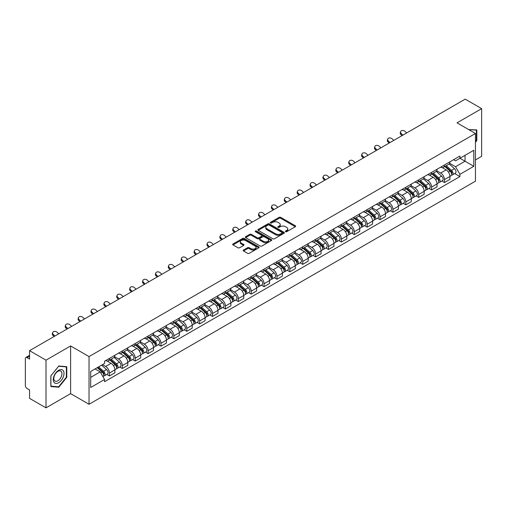 <?xml version="1.0" encoding="UTF-8"?>
<svg xmlns="http://www.w3.org/2000/svg" width="507" height="507" viewBox="0 0 507 507"><rect width="100%" height="100%" fill="white"/><g stroke="black" fill="none" stroke-linecap="round" stroke-linejoin="round"><path stroke-width="0.76" d="M285.574 231.693A0.805 0.463 0 0 0 286.709 231.693L295.321 226.724A1.147 0.659 0 0 0 295.657 226.255A1.147 0.659 0 0 0 295.321 225.786L280.726 217.357A1.147 0.659 0 0 0 279.11 217.357L270.491 222.332A0.805 0.463 0 0 0 270.256 222.662A0.805 0.463 0 0 0 270.491 222.991A0.805 0.463 0 0 0 271.625 222.991L272.741 222.345A3.669 2.117 0 0 1 277.931 222.345L279.148 223.048A3.669 2.117 0 0 1 280.225 224.544A3.669 2.117 0 0 1 279.148 226.04L278.032 226.686A0.805 0.463 0 0 0 277.798 227.016A0.805 0.463 0 0 0 278.032 227.339A0.805 0.463 0 0 0 279.167 227.339L280.282 226.699A3.669 2.117 0 0 1 285.473 226.699L286.689 227.402A3.669 2.117 0 0 1 287.761 228.898A3.669 2.117 0 0 1 286.689 230.393L285.574 231.04A0.805 0.463 0 0 0 285.34 231.369A0.805 0.463 0 0 0 285.574 231.693L285.574 231.04M243.512 250.033A1.147 0.659 0 0 0 243.176 250.502A1.147 0.659 0 0 0 243.512 250.971L247.606 253.335A1.147 0.659 0 0 0 249.229 253.335L258.798 247.809A1.147 0.659 0 0 0 259.134 247.34A1.147 0.659 0 0 0 258.798 246.871L244.203 238.448A1.147 0.659 0 0 0 242.58 238.448L233.011 243.968A1.147 0.659 0 0 0 232.675 244.437A1.147 0.659 0 0 0 233.011 244.906L237.96 247.765A1.147 0.659 0 0 0 239.583 247.765L243.677 245.401A1.147 0.659 0 0 0 244.013 244.932A1.147 0.659 0 0 0 243.677 244.463L241.224 243.049A3.067 1.768 0 0 1 240.324 241.795A3.067 1.768 0 0 1 242.219 240.16A3.067 1.768 0 0 1 245.559 240.54L255.167 246.091A3.067 1.768 0 0 1 256.067 247.34A3.067 1.768 0 0 1 254.172 248.975A3.067 1.768 0 0 1 250.832 248.595L249.229 247.67A1.147 0.659 0 0 0 247.606 247.67L243.512 250.033L243.512 250.971L247.606 248.626L247.606 247.67M89.036 356.586L70.619 345.945L46.004 360.16L29.564 350.667L465.211 99.15L481.65 108.637L457.035 122.852L475.452 133.487L89.036 356.586L89.036 404.275L475.452 181.176L475.452 133.487M272.823 238.778A1.147 0.659 0 0 0 274.445 238.778L284.015 233.252A1.147 0.659 0 0 0 284.351 232.783A1.147 0.659 0 0 0 284.015 232.314L269.42 223.891A1.147 0.659 0 0 0 267.797 223.891L258.228 229.411A1.147 0.659 0 0 0 257.892 229.88A1.147 0.659 0 0 0 258.228 230.349L272.823 238.778M255.75 231.87A0.805 0.463 0 0 1 256.567 231.984L271.391 240.54L261.834 246.053A1.147 0.659 0 0 1 260.218 246.053L245.622 237.631L245.622 236.693A1.147 0.659 0 0 0 245.287 237.162A1.147 0.659 0 0 0 245.622 237.631M245.622 236.693L249.717 234.329A1.147 0.659 0 0 1 251.339 234.329L257.258 237.745A1.147 0.659 0 0 0 258.881 237.745L261.593 236.18A1.147 0.659 0 0 0 261.929 235.711A1.147 0.659 0 0 0 261.593 235.242L255.433 231.686A0.805 0.463 0 0 1 255.198 231.357A0.805 0.463 0 0 1 255.693 230.926A0.805 0.463 0 0 1 256.567 231.027L271.403 239.596A1.147 0.659 0 0 1 271.739 240.065A1.147 0.659 0 0 1 271.403 240.533L271.403 239.596M46.004 360.16L46.004 407.85L29.564 398.363L29.564 389.921L27.004 388.438A2.339 1.35 -120 0 1 25.35 385.58L25.35 358.588A2.339 1.35 -120 0 1 25.832 357.517L29.564 355.363M475.452 159.908L481.65 156.333L481.65 108.637M46.004 407.85L70.619 393.641L89.036 404.275M29.564 350.667L29.564 359.108L27.004 357.631A2.339 1.35 -120 0 0 25.832 357.517M444.481 164.965A5.374 3.105 60 0 1 443.365 167.373L448.815 164.23A5.374 3.105 -120 0 0 449.931 161.815M436.742 170.751L440.678 173.02A5.374 3.105 60 0 1 444.481 179.605L449.931 176.455A5.374 3.105 -120 0 0 446.128 169.877L442.231 167.621M449.931 176.455L449.931 179.364L444.481 182.514L441.863 181.005M443.365 167.373A5.374 3.105 60 0 1 440.722 167.133M444.481 179.605L444.481 182.514M431.59 172.405A5.374 3.105 60 0 1 430.481 174.814L435.931 171.664A5.374 3.105 -120 0 0 437.047 169.256M428.979 188.446L431.59 189.954L437.047 186.804L437.047 183.895A5.374 3.105 -120 0 0 433.244 177.317L429.34 175.061M430.481 174.814A5.374 3.105 60 0 1 427.832 174.573M423.852 178.191L427.794 180.46A5.374 3.105 60 0 1 431.59 187.045L431.59 189.954M418.706 179.839A5.374 3.105 60 0 1 417.591 182.254L423.047 179.104A5.374 3.105 -120 0 0 424.156 176.696M416.095 195.886L418.706 197.394L424.156 194.244L424.156 191.335A5.374 3.105 -120 0 0 420.36 184.757L416.456 182.501M417.591 182.254A5.374 3.105 60 0 1 414.948 182.013M410.968 185.625L414.91 187.901A5.374 3.105 60 0 1 418.706 194.485L418.706 197.394M405.822 187.279A5.374 3.105 60 0 1 404.706 189.694L410.157 186.544A5.374 3.105 -120 0 0 411.272 184.136M403.204 203.32L405.822 204.834L411.272 201.685L411.272 198.776A5.374 3.105 -120 0 0 407.47 192.191L403.572 189.941M404.706 189.694A5.374 3.105 60 0 1 402.064 189.453M398.084 193.066L402.019 195.341A5.374 3.105 60 0 1 405.822 201.925L405.822 204.834M392.931 194.72A5.374 3.105 60 0 1 391.822 197.134L397.273 193.985A5.374 3.105 -120 0 0 398.388 191.576M390.32 210.76L392.931 212.275L398.388 209.125L398.388 206.216A5.374 3.105 -120 0 0 394.585 199.631L390.682 197.381M391.822 197.134A5.374 3.105 60 0 1 389.173 196.893M385.2 200.506L389.135 202.781A5.374 3.105 60 0 1 392.931 209.366L392.931 212.275M380.047 202.16A5.374 3.105 60 0 1 378.938 204.575L384.388 201.425A5.374 3.105 -120 0 0 385.497 199.017M377.436 218.2L380.047 219.708L385.497 216.565L385.497 213.656A5.374 3.105 -120 0 0 381.701 207.071L377.797 204.822M378.938 204.575A5.374 3.105 60 0 1 376.289 204.334M372.309 207.946L376.251 210.221A5.374 3.105 60 0 1 380.047 216.8L380.047 219.708M367.163 209.6A5.374 3.105 60 0 1 366.048 212.015L371.498 208.865A5.374 3.105 -120 0 0 372.613 206.45M364.546 225.64L367.163 227.149L372.613 224.005L372.613 221.096A5.374 3.105 -120 0 0 368.817 214.512L364.913 212.262M366.048 212.015A5.374 3.105 60 0 1 363.405 211.768M359.425 215.386L363.361 217.661A5.374 3.105 60 0 1 367.163 224.24L367.163 227.149M354.273 217.04A5.374 3.105 60 0 1 353.164 219.455L358.614 216.305A5.374 3.105 -120 0 0 359.729 213.891M351.662 233.081L354.279 234.589L359.729 231.446L359.729 228.537A5.374 3.105 -120 0 0 355.927 221.952L352.023 219.702M353.164 219.455A5.374 3.105 60 0 1 350.514 219.208M346.541 222.827L350.476 225.102A5.374 3.105 60 0 1 354.279 231.68L354.279 234.589M341.388 224.481A5.374 3.105 60 0 1 340.279 226.895L345.73 223.745A5.374 3.105 -120 0 0 346.839 221.331M338.777 240.521L341.388 242.029L346.839 238.886L346.839 235.977A5.374 3.105 -120 0 0 343.043 229.392L339.139 227.142M340.279 226.895A5.374 3.105 60 0 1 337.63 226.648M333.65 230.267L337.592 232.542A5.374 3.105 60 0 1 341.388 239.12L341.388 242.029M328.504 231.921A5.374 3.105 60 0 1 327.389 234.329L332.846 231.186A5.374 3.105 -120 0 0 333.955 228.771M325.887 247.961L328.504 249.469L333.955 246.32L333.955 243.411A5.374 3.105 -120 0 0 330.158 236.832L326.255 234.576M327.389 234.329A5.374 3.105 60 0 1 324.746 234.088M320.766 237.707L324.702 239.982A5.374 3.105 60 0 1 328.504 246.56L328.504 249.469M315.62 239.361A5.374 3.105 60 0 1 314.505 241.769L319.955 238.626A5.374 3.105 -120 0 0 321.07 236.211M313.003 255.401L315.62 256.91L321.07 253.76L321.07 250.851A5.374 3.105 -120 0 0 317.268 244.273L313.37 242.016M314.505 241.769A5.374 3.105 60 0 1 311.862 241.528M307.882 245.147L311.818 247.422A5.374 3.105 60 0 1 315.62 254.001L315.62 256.91M302.73 246.801A5.374 3.105 60 0 1 301.621 249.21L307.071 246.066A5.374 3.105 -120 0 0 308.18 243.652M300.119 262.841L302.73 264.35L308.186 261.2L308.186 258.291A5.374 3.105 -120 0 0 304.384 251.713L300.48 249.457M301.621 249.21A5.374 3.105 60 0 1 298.972 248.969M294.992 252.587L298.934 254.856A5.374 3.105 60 0 1 302.73 261.441L302.73 264.35M289.846 254.241A5.374 3.105 60 0 1 288.73 256.65L294.187 253.506A5.374 3.105 -120 0 0 295.296 251.092M287.235 270.282L289.846 271.79L295.296 268.64L295.296 265.731A5.374 3.105 -120 0 0 291.5 259.153L287.596 256.897M288.73 256.65A5.374 3.105 60 0 1 286.087 256.409M282.107 260.028L286.043 262.296A5.374 3.105 60 0 1 289.846 268.881L289.846 271.79M276.961 261.682A5.374 3.105 60 0 1 275.846 264.09L281.296 260.947A5.374 3.105 -120 0 0 282.412 258.532M274.344 277.722L276.961 279.23L282.412 276.081L282.412 273.172A5.374 3.105 -120 0 0 278.609 266.593L274.712 264.337M275.846 264.09A5.374 3.105 60 0 1 273.203 263.849M269.223 267.468L273.159 269.737A5.374 3.105 60 0 1 276.961 276.321L276.961 279.23M264.071 269.116A5.374 3.105 60 0 1 262.962 271.53L268.412 268.38A5.374 3.105 -120 0 0 269.528 265.972M261.46 285.162L264.071 286.67L269.528 283.521L269.528 280.612A5.374 3.105 -120 0 0 265.725 274.034L261.821 271.777M262.962 271.53A5.374 3.105 60 0 1 260.313 271.289M256.333 274.908L260.275 277.177A5.374 3.105 60 0 1 264.071 283.762L264.071 286.67M251.187 276.556A5.374 3.105 60 0 1 250.071 278.97L255.528 275.821A5.374 3.105 -120 0 0 256.637 273.412M248.576 292.602L251.187 294.111L256.637 290.961L256.637 288.052A5.374 3.105 -120 0 0 252.841 281.467L248.937 279.218M250.071 278.97A5.374 3.105 60 0 1 247.429 278.73M243.449 282.342L247.384 284.617A5.374 3.105 60 0 1 251.187 291.202L251.187 294.111M238.303 283.996A5.374 3.105 60 0 1 237.187 286.411L242.638 283.261A5.374 3.105 -120 0 0 243.753 280.853M235.685 300.036L238.303 301.551L243.753 298.401L243.753 295.492A5.374 3.105 -120 0 0 239.95 288.908L236.053 286.658M237.187 286.411A5.374 3.105 60 0 1 234.545 286.17M230.565 289.782L234.5 292.057A5.374 3.105 60 0 1 238.303 298.642L238.303 301.551M225.412 291.436A5.374 3.105 60 0 1 224.303 293.851L229.753 290.701A5.374 3.105 -120 0 0 230.869 288.293M222.801 307.476L225.412 308.991L230.869 305.841L230.869 302.933A5.374 3.105 -120 0 0 227.066 296.348L223.162 294.098M224.303 293.851A5.374 3.105 60 0 1 221.654 293.61M217.68 297.222L221.616 299.498A5.374 3.105 60 0 1 225.412 306.076L225.412 308.991M212.528 298.877A5.374 3.105 60 0 1 211.419 301.291L216.869 298.141A5.374 3.105 -120 0 0 217.978 295.733M209.917 314.917L212.528 316.425L217.978 313.282L217.978 310.373A5.374 3.105 -120 0 0 214.182 303.788L210.278 301.538M211.419 301.291A5.374 3.105 60 0 1 208.77 301.05M204.79 304.663L208.732 306.938A5.374 3.105 60 0 1 212.528 313.516L212.528 316.425M199.644 306.317A5.374 3.105 60 0 1 198.529 308.731L203.979 305.582A5.374 3.105 -120 0 0 205.094 303.167M197.027 322.357L199.644 323.865L205.094 320.722L205.094 317.813A5.374 3.105 -120 0 0 201.292 311.228L197.394 308.978M198.529 308.731A5.374 3.105 60 0 1 195.886 308.484M191.906 312.103L195.841 314.378A5.374 3.105 60 0 1 199.644 320.956L199.644 323.865M186.753 313.757A5.374 3.105 60 0 1 185.644 316.172L191.095 313.022A5.374 3.105 -120 0 0 192.21 310.607M184.142 329.797L186.76 331.305L192.21 328.162L192.21 325.253A5.374 3.105 -120 0 0 188.408 318.669L184.504 316.419M185.644 316.172A5.374 3.105 60 0 1 182.995 315.924M179.022 319.543L182.957 321.818A5.374 3.105 60 0 1 186.76 328.397L186.76 331.305M173.869 321.197A5.374 3.105 60 0 1 172.76 323.612L178.21 320.462A5.374 3.105 -120 0 0 179.32 318.047M171.258 337.237L173.869 338.746L179.32 335.602L179.32 332.687A5.374 3.105 -120 0 0 175.523 326.109L171.62 323.859M172.76 323.612A5.374 3.105 60 0 1 170.111 323.365M166.131 326.983L170.073 329.258A5.374 3.105 60 0 1 173.869 335.837L173.869 338.746M160.985 328.637A5.374 3.105 60 0 1 159.87 331.046L165.326 327.902A5.374 3.105 -120 0 0 166.435 325.488M158.368 344.678L160.985 346.186L166.435 343.036L166.435 340.127A5.374 3.105 -120 0 0 162.639 333.549L158.735 331.293M159.87 331.046A5.374 3.105 60 0 1 157.227 330.805M153.247 334.424L157.183 336.699A5.374 3.105 60 0 1 160.985 343.277L160.985 346.186M148.101 336.078A5.374 3.105 60 0 1 146.986 338.486L152.436 335.342A5.374 3.105 -120 0 0 153.551 332.928M145.484 352.118L148.101 353.626L153.551 350.476L153.551 347.568A5.374 3.105 -120 0 0 149.749 340.989L145.851 338.733M146.986 338.486A5.374 3.105 60 0 1 144.343 338.245M140.363 341.864L144.299 344.139A5.374 3.105 60 0 1 148.101 350.717L148.101 353.626M135.211 343.518A5.374 3.105 60 0 1 134.102 345.926L139.552 342.783A5.374 3.105 -120 0 0 140.661 340.368M132.6 359.558L135.211 361.066L140.667 357.917L140.667 355.008A5.374 3.105 -120 0 0 136.865 348.429L132.961 346.173M134.102 345.926A5.374 3.105 60 0 1 131.452 345.685M127.472 349.304L131.414 351.573A5.374 3.105 60 0 1 135.211 358.157L135.211 361.066M122.326 350.958A5.374 3.105 60 0 1 121.211 353.366L126.668 350.223A5.374 3.105 -120 0 0 127.777 347.808M119.709 366.998L122.326 368.507L127.777 365.357L127.777 362.448A5.374 3.105 -120 0 0 123.981 355.87L120.077 353.613M121.211 353.366A5.374 3.105 60 0 1 118.568 353.126M114.588 356.744L118.524 359.013A5.374 3.105 60 0 1 122.326 365.598L122.326 368.507M109.442 358.398A5.374 3.105 60 0 1 108.327 360.807L113.777 357.657A5.374 3.105 -120 0 0 114.893 355.249M106.825 374.439L109.442 375.947L114.893 372.797L114.893 369.888A5.374 3.105 -120 0 0 111.09 363.31L107.192 361.054M108.327 360.807A5.374 3.105 60 0 1 105.684 360.566M102.503 364.641L105.64 366.453A5.374 3.105 60 0 1 109.442 373.038L109.442 375.947M453.607 159.692L455.546 160.814L473.804 150.275L465.046 155.332L465.046 161.245L455.546 166.727L449.627 163.311M90.69 377.379L100.19 371.891L104.569 379.477L90.69 387.487L90.69 371.46L104.569 363.449L104.569 361.206L459.925 156.042L459.925 158.285L473.804 166.296L459.925 174.313L455.546 166.727M473.804 150.275L473.804 166.296M104.569 379.477L104.569 381.714L459.925 176.55L459.925 174.313M475.452 142.283L476.821 140.591L476.821 129.963L468.614 129.538L476.403 130.172L476.403 140.471L475.452 141.656M70.619 345.945L70.619 393.641M50.833 386.53L58.806 387.24L66.778 377.322L66.778 366.694L58.806 365.984L50.833 375.902L50.833 386.53M100.19 371.891L95.069 368.938M454.754 173.565L459.925 176.55M476.403 140.35L476.821 140.591M57.963 386.752L58.806 387.24M66.36 377.088L66.778 377.322M285.891 231.807L286.689 231.35A3.669 2.117 0 0 0 287.761 229.855L287.761 228.898M280.225 224.544L280.225 225.501A3.669 2.117 0 0 1 279.148 226.997L278.356 227.453M295.308 226.73L280.726 218.314A1.147 0.659 0 0 0 279.11 218.314L270.814 223.099M283.996 233.258L269.42 224.842A1.147 0.659 0 0 0 267.797 224.842L258.247 230.355M281.987 233.112A0.805 0.463 0 0 0 282.222 232.783A0.805 0.463 0 0 0 281.987 232.453L269.173 225.057A0.805 0.463 0 0 0 268.038 225.057L266.866 225.735A3.669 2.117 0 0 0 265.788 227.237A3.669 2.117 0 0 0 266.866 228.733L275.618 233.79A3.669 2.117 0 0 0 280.808 233.79L281.987 233.112L281.987 234.063A0.805 0.463 0 0 0 282.222 233.74L282.222 232.783M265.788 227.237L265.788 228.188A3.669 2.117 0 0 0 266.866 229.69L266.866 228.733M281.987 234.063L280.808 234.741A3.669 2.117 0 0 1 275.618 234.741L266.866 229.69M245.635 237.637L249.717 235.28L249.717 234.329M261.929 235.711L261.929 236.661A1.147 0.659 0 0 1 261.593 237.13L258.881 238.702A1.147 0.659 0 0 1 257.258 238.702L251.339 235.28A1.147 0.659 0 0 0 249.717 235.28M263.399 241.294A3.067 1.768 0 0 0 266.739 241.674A3.067 1.768 0 0 0 268.634 240.039A3.067 1.768 0 0 0 267.734 238.784L264.35 236.832A1.147 0.659 0 0 0 262.727 236.832L260.015 238.398A1.147 0.659 0 0 0 259.679 238.867A1.147 0.659 0 0 0 260.015 239.336L263.399 241.294L263.399 242.245A3.067 1.768 0 0 0 266.739 242.631A3.067 1.768 0 0 0 268.634 240.996L268.634 240.039M259.679 238.867L259.679 239.824A1.147 0.659 0 0 0 260.015 240.293L260.015 239.336M263.399 242.245L260.015 240.293M256.067 247.34L256.067 248.297A3.067 1.768 0 0 1 254.172 249.932A3.067 1.768 0 0 1 250.832 249.545L249.229 248.626A1.147 0.659 0 0 0 247.606 248.626M240.324 241.795L240.324 242.752A3.067 1.768 0 0 0 241.224 244L241.224 243.049M243.658 245.407L241.224 244M258.779 247.822L244.203 239.399A1.147 0.659 0 0 0 242.58 239.399L233.03 244.919M444.848 166.518L450.102 171.201A2.922 1.686 60 0 1 451.021 175.72L449.931 176.347M444.988 166.638L447.459 168.071M445.38 166.214L451.224 171.423A1.401 0.811 60 0 1 451.661 173.59A1.401 0.811 60 0 1 451.534 173.641M446.255 165.707L451.509 170.39A2.922 1.686 60 0 1 452.421 174.909A2.922 1.686 60 0 1 451.541 175.004M449.183 163.951L454.481 168.673A2.922 1.686 60 0 1 455.394 173.191L452.421 174.909M406.69 132.935L405.061 131.414A2.687 1.939 17.7 0 0 402.469 130.495A2.687 1.939 17.7 0 0 400.606 131.693A2.687 1.939 17.7 0 0 401.265 133.607L400.942 134.609A2.687 1.939 -162.3 0 1 400.283 132.688L400.606 131.693M402.888 135.128L401.265 133.607M400.942 134.609L402.032 135.629M431.964 173.958L437.218 178.641A2.922 1.686 60 0 1 438.13 183.16L437.04 183.788M432.103 174.078L434.575 175.511M432.496 173.654L438.34 178.863A1.401 0.811 60 0 1 438.777 181.031A1.401 0.811 60 0 1 438.65 181.081M433.371 173.147L438.618 177.83A2.922 1.686 60 0 1 439.537 182.349A2.922 1.686 60 0 1 438.656 182.444M436.299 171.391L441.597 176.113A2.922 1.686 60 0 1 442.51 180.631L439.537 182.349M419.08 181.398L424.327 186.082A2.922 1.686 60 0 1 425.246 190.6L424.156 191.228M419.219 181.519L421.691 182.945M419.606 181.088L425.449 186.303A1.401 0.811 60 0 1 425.893 188.471A1.401 0.811 60 0 1 425.766 188.522M420.48 180.587L425.734 185.27A2.922 1.686 60 0 1 426.653 189.789A2.922 1.686 60 0 1 425.766 189.878M423.408 178.825L428.707 183.553A2.922 1.686 60 0 1 429.625 188.072L426.653 189.789M475.896 129.881L476.403 130.172M63.286 370.731A7.592 4.386 120 0 0 55.954 372.696A7.592 4.386 120 0 0 53.989 382.303A7.592 4.386 120 0 0 61.322 380.339A7.592 4.386 120 0 0 63.286 370.731M61.404 371.701A5.748 3.321 120 0 0 60.758 371.105A5.748 3.321 120 0 0 55.409 373.786A5.748 3.321 120 0 0 54.363 380.465A5.748 3.321 120 0 0 55.01 381.061A5.748 3.321 120 0 0 60.358 378.38A5.748 3.321 120 0 0 61.404 371.701M58.641 386.816L50.915 386.125L50.915 375.826L58.641 366.219L66.36 366.91L66.36 377.208L58.641 386.816M65.853 366.612L66.36 366.91M393.806 140.376L392.177 138.855A2.687 1.939 17.7 0 0 389.579 137.929A2.687 1.939 17.7 0 0 387.716 139.133A2.687 1.939 17.7 0 0 388.375 141.047L388.058 142.042A2.687 1.939 -162.3 0 1 387.399 140.128L387.716 139.133M390.003 142.568L388.375 141.047M388.058 142.042L389.148 143.063M380.915 147.816L379.293 146.295A2.687 1.939 17.7 0 0 376.695 145.37A2.687 1.939 17.7 0 0 374.831 146.574A2.687 1.939 17.7 0 0 375.491 148.488L375.174 149.483A2.687 1.939 -162.3 0 1 374.515 147.569L374.831 146.574M377.119 150.009L375.491 148.488M375.174 149.483L376.257 150.503M406.196 188.838L411.443 193.522A2.922 1.686 60 0 1 412.362 198.041L411.272 198.668M406.329 188.959L408.807 190.385M406.722 188.528L412.565 193.744A1.401 0.811 60 0 1 413.009 195.911A1.401 0.811 60 0 1 412.875 195.962M407.596 188.027L412.85 192.711A2.922 1.686 60 0 1 413.763 197.229A2.922 1.686 60 0 1 412.882 197.318M410.524 186.265L415.822 190.993A2.922 1.686 60 0 1 416.741 195.512L413.763 197.229M393.305 196.279L398.559 200.962A2.922 1.686 60 0 1 399.472 205.474L398.388 206.108M393.445 196.399L395.916 197.825M393.838 195.968L399.681 201.184A1.401 0.811 60 0 1 400.118 203.351A1.401 0.811 60 0 1 399.991 203.402M394.712 195.468L399.96 200.151A2.922 1.686 60 0 1 400.879 204.67A2.922 1.686 60 0 1 399.998 204.758M397.64 193.706L402.938 198.433A2.922 1.686 60 0 1 403.851 202.952L400.879 204.67M380.421 203.713L385.669 208.402A2.922 1.686 60 0 1 386.588 212.915L385.497 213.548M380.561 203.839L383.032 205.265M380.953 203.408L386.79 208.624A1.401 0.811 60 0 1 387.234 210.792A1.401 0.811 60 0 1 387.107 210.842M381.828 202.908L387.075 207.591A2.922 1.686 60 0 1 387.994 212.103A2.922 1.686 60 0 1 387.114 212.199M384.75 201.146L390.048 205.874A2.922 1.686 60 0 1 390.967 210.392L387.994 212.103M368.031 155.256L366.403 153.729A2.687 1.939 17.7 0 0 363.811 152.81A2.687 1.939 17.7 0 0 361.947 154.014A2.687 1.939 17.7 0 0 362.606 155.928L362.283 156.923A2.687 1.939 -162.3 0 1 361.624 155.009L361.947 154.014M364.229 157.449L362.606 155.928M362.283 156.923L363.373 157.943M355.147 162.696L353.518 161.169A2.687 1.939 17.7 0 0 350.926 160.25A2.687 1.939 17.7 0 0 349.057 161.448A2.687 1.939 17.7 0 0 349.716 163.368L349.399 164.363A2.687 1.939 -162.3 0 1 348.74 162.449L349.057 161.448M351.345 164.889L349.716 163.368M349.399 164.363L350.489 165.383M342.257 170.137L340.634 168.609A2.687 1.939 17.7 0 0 338.036 167.69A2.687 1.939 17.7 0 0 336.173 168.888A2.687 1.939 17.7 0 0 336.832 170.802L336.515 171.803A2.687 1.939 -162.3 0 1 335.856 169.889L336.173 168.888M338.461 172.329L336.832 170.802M336.515 171.803L337.599 172.824M367.537 211.153L372.784 215.843A2.922 1.686 60 0 1 373.703 220.355L372.613 220.989M367.676 211.28L370.148 212.706M368.063 210.849L373.906 216.064A1.401 0.811 60 0 1 374.35 218.232A1.401 0.811 60 0 1 374.217 218.283M368.938 210.342L374.191 215.031A2.922 1.686 60 0 1 375.104 219.544A2.922 1.686 60 0 1 374.223 219.639M371.865 208.586L377.164 213.314A2.922 1.686 60 0 1 378.083 217.826L375.104 219.544M329.373 177.577L327.744 176.049A2.687 1.939 17.7 0 0 325.152 175.13A2.687 1.939 17.7 0 0 323.289 176.328A2.687 1.939 17.7 0 0 323.948 178.242L323.624 179.244A2.687 1.939 -162.3 0 1 322.965 177.33L323.289 176.328M325.576 179.77L323.948 178.242M323.624 179.244L324.714 180.264M354.647 218.593L359.9 223.283A2.922 1.686 60 0 1 360.819 227.795L359.729 228.423M354.786 218.72L357.258 220.146M355.179 218.289L361.022 223.505A1.401 0.811 60 0 1 361.459 225.672A1.401 0.811 60 0 1 361.333 225.723M356.053 217.782L361.301 222.472A2.922 1.686 60 0 1 362.22 226.984A2.922 1.686 60 0 1 361.339 227.079M358.981 216.026L364.279 220.754A2.922 1.686 60 0 1 365.192 225.266L362.22 226.984M316.488 185.017L314.86 183.49A2.687 1.939 17.7 0 0 312.268 182.571A2.687 1.939 17.7 0 0 310.398 183.768A2.687 1.939 17.7 0 0 311.057 185.682L310.74 186.684A2.687 1.939 -162.3 0 1 310.081 184.77L310.398 183.768M312.686 187.21L311.057 185.682M310.74 186.684L311.83 187.704M341.762 226.033L347.016 230.723A2.922 1.686 60 0 1 347.929 235.235L346.839 235.863M341.902 226.16L344.373 227.586M342.295 225.729L348.138 230.945A1.401 0.811 60 0 1 348.575 233.112A1.401 0.811 60 0 1 348.448 233.163M343.169 225.222L348.417 229.912A2.922 1.686 60 0 1 349.336 234.424A2.922 1.686 60 0 1 348.455 234.519M346.097 223.467L351.389 228.194A2.922 1.686 60 0 1 352.308 232.707L349.336 234.424M303.598 192.457L301.976 190.93A2.687 1.939 17.7 0 0 299.377 190.011A2.687 1.939 17.7 0 0 297.514 191.209A2.687 1.939 17.7 0 0 298.173 193.123L297.856 194.124A2.687 1.939 -162.3 0 1 297.197 192.21L297.514 191.209M299.802 194.65L298.173 193.123M297.856 194.124L298.946 195.144M328.878 233.474L334.126 238.157A2.922 1.686 60 0 1 335.045 242.676L333.955 243.303M329.018 233.6L331.489 235.026M329.404 233.169L335.247 238.385A1.401 0.811 60 0 1 335.691 240.552A1.401 0.811 60 0 1 335.564 240.603M330.279 232.662L335.533 237.352A2.922 1.686 60 0 1 336.445 241.864A2.922 1.686 60 0 1 335.564 241.959M333.207 230.907L338.505 235.635A2.922 1.686 60 0 1 339.424 240.147L336.445 241.864M290.714 199.897L289.085 198.37A2.687 1.939 17.7 0 0 286.493 197.451A2.687 1.939 17.7 0 0 284.63 198.649A2.687 1.939 17.7 0 0 285.289 200.563L284.966 201.564A2.687 1.939 -162.3 0 1 284.307 199.65L284.63 198.649M286.918 202.09L285.289 200.563M284.966 201.564L286.056 202.585M315.988 240.914L321.242 245.597A2.922 1.686 60 0 1 322.16 250.116L321.07 250.743M316.127 241.04L318.599 242.466M316.52 240.61L322.363 245.819A1.401 0.811 60 0 1 322.801 247.993A1.401 0.811 60 0 1 322.674 248.043M317.395 240.103L322.648 244.786A2.922 1.686 60 0 1 323.561 249.305A2.922 1.686 60 0 1 322.68 249.4M320.323 238.347L325.621 243.075A2.922 1.686 60 0 1 326.533 247.587L323.561 249.305M303.104 248.354L308.357 253.037A2.922 1.686 60 0 1 309.27 257.556L308.18 258.183M303.243 248.481L305.715 249.907M303.636 248.05L309.479 253.259A1.401 0.811 60 0 1 309.916 255.427A1.401 0.811 60 0 1 309.79 255.477M304.511 247.543L309.758 252.226A2.922 1.686 60 0 1 310.677 256.745A2.922 1.686 60 0 1 309.796 256.84M307.438 245.787L312.73 250.509A2.922 1.686 60 0 1 313.649 255.027L310.677 256.745M290.219 255.794L295.467 260.478A2.922 1.686 60 0 1 296.386 264.996L295.296 265.624M290.359 255.921L292.831 257.347M290.745 255.49L296.589 260.699A1.401 0.811 60 0 1 297.032 262.867A1.401 0.811 60 0 1 296.906 262.918M291.62 254.983L296.874 259.666A2.922 1.686 60 0 1 297.793 264.185A2.922 1.686 60 0 1 296.906 264.28M294.548 253.227L299.846 257.949A2.922 1.686 60 0 1 300.765 262.468L297.793 264.185M277.329 263.234L282.583 267.918A2.922 1.686 60 0 1 283.502 272.436L282.412 273.064M277.468 263.355L279.94 264.787M277.861 262.93L283.705 268.14A1.401 0.811 60 0 1 284.142 270.307A1.401 0.811 60 0 1 284.015 270.358M278.736 262.423L283.99 267.107A2.922 1.686 60 0 1 284.902 271.625A2.922 1.686 60 0 1 284.021 271.72M281.664 260.668L286.962 265.389A2.922 1.686 60 0 1 287.875 269.908L284.902 271.625M264.445 270.675L269.699 275.358A2.922 1.686 60 0 1 270.611 279.877L269.521 280.504M264.584 270.795L267.056 272.227M264.977 270.37L270.82 275.58A1.401 0.811 60 0 1 271.258 277.747A1.401 0.811 60 0 1 271.131 277.798M265.852 269.863L271.099 274.547A2.922 1.686 60 0 1 272.018 279.065A2.922 1.686 60 0 1 271.137 279.161M268.78 268.102L274.078 272.829A2.922 1.686 60 0 1 274.99 277.348L272.018 279.065M251.561 278.115L256.808 282.798A2.922 1.686 60 0 1 257.727 287.317L256.637 287.944M251.7 278.235L254.172 279.661M252.087 277.804L257.93 283.02A1.401 0.811 60 0 1 258.374 285.188A1.401 0.811 60 0 1 258.247 285.238M252.961 277.304L258.215 281.987A2.922 1.686 60 0 1 259.134 286.506A2.922 1.686 60 0 1 258.247 286.594M255.889 275.542L261.187 280.27A2.922 1.686 60 0 1 262.106 284.788L259.134 286.506M277.83 207.331L276.201 205.81A2.687 1.939 17.7 0 0 273.609 204.891A2.687 1.939 17.7 0 0 271.739 206.089A2.687 1.939 17.7 0 0 272.405 208.003L272.082 209.004A2.687 1.939 -162.3 0 1 271.422 207.09L271.739 206.089M274.027 209.53L272.405 208.003M272.082 209.004L273.172 210.025M264.946 214.772L263.317 213.251A2.687 1.939 17.7 0 0 260.718 212.332A2.687 1.939 17.7 0 0 258.855 213.529A2.687 1.939 17.7 0 0 259.514 215.443L259.197 216.445A2.687 1.939 -162.3 0 1 258.538 214.531L258.855 213.529M261.143 216.971L259.514 215.443M259.197 216.445L260.287 217.465M252.055 222.212L250.426 220.691A2.687 1.939 17.7 0 0 247.834 219.772A2.687 1.939 17.7 0 0 245.971 220.97A2.687 1.939 17.7 0 0 246.63 222.884L246.313 223.885A2.687 1.939 -162.3 0 1 245.648 221.971L245.971 220.97M248.259 224.405L246.63 222.884M246.313 223.885L247.397 224.905M239.171 229.652L237.542 228.131A2.687 1.939 17.7 0 0 234.95 227.212A2.687 1.939 17.7 0 0 233.087 228.41A2.687 1.939 17.7 0 0 233.746 230.324L233.423 231.325A2.687 1.939 -162.3 0 1 232.764 229.405L233.087 228.41M235.368 231.845L233.746 230.324M233.423 231.325L234.513 232.339M226.287 237.092L224.658 235.571A2.687 1.939 17.7 0 0 222.06 234.646A2.687 1.939 17.7 0 0 220.196 235.85A2.687 1.939 17.7 0 0 220.856 237.764L220.539 238.759A2.687 1.939 -162.3 0 1 219.88 236.845L220.196 235.85M222.484 239.285L220.856 237.764M220.539 238.759L221.629 239.779M213.396 244.532L211.774 243.005A2.687 1.939 17.7 0 0 209.176 242.086A2.687 1.939 17.7 0 0 207.312 243.29A2.687 1.939 17.7 0 0 207.971 245.204L207.655 246.199A2.687 1.939 -162.3 0 1 206.995 244.285L207.312 243.29M209.6 246.725L207.971 245.204M207.655 246.199L208.738 247.22M238.677 285.555L243.924 290.238A2.922 1.686 60 0 1 244.843 294.757L243.753 295.385M238.81 285.675L241.281 287.101M239.203 285.245L245.046 290.46A1.401 0.811 60 0 1 245.489 292.628A1.401 0.811 60 0 1 245.356 292.678M240.077 284.744L245.331 289.427A2.922 1.686 60 0 1 246.244 293.946A2.922 1.686 60 0 1 245.363 294.035M243.005 282.982L248.303 287.71A2.922 1.686 60 0 1 249.222 292.228L246.244 293.946M200.512 251.973L198.883 250.445A2.687 1.939 17.7 0 0 196.291 249.526A2.687 1.939 17.7 0 0 194.428 250.724A2.687 1.939 17.7 0 0 195.087 252.644L194.764 253.639A2.687 1.939 -162.3 0 1 194.105 251.726L194.428 250.724M196.71 254.165L195.087 252.644M194.764 253.639L195.854 254.66M225.786 292.995L231.04 297.679A2.922 1.686 60 0 1 231.953 302.191L230.862 302.825M225.926 293.116L228.397 294.542M226.318 292.685L232.162 297.901A1.401 0.811 60 0 1 232.599 300.068A1.401 0.811 60 0 1 232.472 300.119M227.193 292.184L232.44 296.868A2.922 1.686 60 0 1 233.359 301.386A2.922 1.686 60 0 1 232.479 301.475M230.121 290.422L235.419 295.15A2.922 1.686 60 0 1 236.332 299.669L233.359 301.386M187.628 259.413L185.999 257.886A2.687 1.939 17.7 0 0 183.407 256.967A2.687 1.939 17.7 0 0 181.538 258.164A2.687 1.939 17.7 0 0 182.197 260.078L181.88 261.08A2.687 1.939 -162.3 0 1 181.221 259.166L181.538 258.164M183.826 261.606L182.197 260.078M181.88 261.08L182.97 262.1M212.902 300.429L218.149 305.119A2.922 1.686 60 0 1 219.068 309.631L217.978 310.265M213.041 300.556L215.513 301.982M213.434 300.125L219.271 305.341A1.401 0.811 60 0 1 219.715 307.508A1.401 0.811 60 0 1 219.588 307.559M214.303 299.624L219.556 304.308A2.922 1.686 60 0 1 220.475 308.82A2.922 1.686 60 0 1 219.594 308.915M217.23 297.863L222.529 302.59A2.922 1.686 60 0 1 223.448 307.109L220.475 308.82M174.738 266.853L173.115 265.326A2.687 1.939 17.7 0 0 170.517 264.407A2.687 1.939 17.7 0 0 168.654 265.605A2.687 1.939 17.7 0 0 169.313 267.519L168.996 268.52A2.687 1.939 -162.3 0 1 168.337 266.606L168.654 265.605M170.941 269.046L169.313 267.519M168.996 268.52L170.079 269.54M200.018 307.869L205.265 312.559A2.922 1.686 60 0 1 206.184 317.071L205.094 317.705M200.157 307.996L202.629 309.422M200.544 307.565L206.387 312.781A1.401 0.811 60 0 1 206.831 314.948A1.401 0.811 60 0 1 206.698 314.999M201.418 307.058L206.672 311.748A2.922 1.686 60 0 1 207.585 316.26A2.922 1.686 60 0 1 206.704 316.355M204.346 305.303L209.645 310.031A2.922 1.686 60 0 1 210.563 314.543L207.585 316.26M161.853 274.293L160.225 272.766A2.687 1.939 17.7 0 0 157.633 271.847A2.687 1.939 17.7 0 0 155.769 273.045A2.687 1.939 17.7 0 0 156.429 274.959L156.105 275.96A2.687 1.939 -162.3 0 1 155.446 274.046L155.769 273.045M158.051 276.486L156.429 274.959M156.105 275.96L157.195 276.98M187.127 315.31L192.381 319.999A2.922 1.686 60 0 1 193.3 324.512L192.21 325.139M187.267 315.436L189.738 316.862M187.66 315.005L193.503 320.221A1.401 0.811 60 0 1 193.94 322.389A1.401 0.811 60 0 1 193.813 322.439M188.534 314.498L193.782 319.188A2.922 1.686 60 0 1 194.701 323.7A2.922 1.686 60 0 1 193.82 323.796M191.462 312.743L196.76 317.471A2.922 1.686 60 0 1 197.673 321.983L194.701 323.7M148.969 281.734L147.341 280.206A2.687 1.939 17.7 0 0 144.749 279.287A2.687 1.939 17.7 0 0 142.879 280.485A2.687 1.939 17.7 0 0 143.538 282.399L143.221 283.4A2.687 1.939 -162.3 0 1 142.562 281.486L142.879 280.485M145.167 283.926L143.538 282.399M143.221 283.4L144.311 284.421M174.243 322.75L179.497 327.44A2.922 1.686 60 0 1 180.41 331.952L179.32 332.579M174.383 322.877L176.854 324.303M174.776 322.446L180.619 327.661A1.401 0.811 60 0 1 181.056 329.829A1.401 0.811 60 0 1 180.929 329.88M175.65 321.939L180.898 326.628A2.922 1.686 60 0 1 181.817 331.141A2.922 1.686 60 0 1 180.936 331.236M178.578 320.183L183.87 324.911A2.922 1.686 60 0 1 184.789 329.423L181.817 331.141M136.079 289.174L134.456 287.646A2.687 1.939 17.7 0 0 131.858 286.728A2.687 1.939 17.7 0 0 129.995 287.925A2.687 1.939 17.7 0 0 130.654 289.839L130.337 290.841A2.687 1.939 -162.3 0 1 129.678 288.927L129.995 287.925M132.283 291.367L130.654 289.839M130.337 290.841L131.427 291.861M161.359 330.19L166.607 334.873A2.922 1.686 60 0 1 167.525 339.392L166.435 340.02M161.499 330.317L163.97 331.743M161.885 329.886L167.728 335.102A1.401 0.811 60 0 1 168.172 337.269A1.401 0.811 60 0 1 168.039 337.32M162.76 329.379L168.013 334.069A2.922 1.686 60 0 1 168.926 338.581A2.922 1.686 60 0 1 168.045 338.676M165.688 327.623L170.986 332.351A2.922 1.686 60 0 1 171.905 336.863L168.926 338.581M123.195 296.608L121.566 295.087A2.687 1.939 17.7 0 0 118.974 294.168A2.687 1.939 17.7 0 0 117.111 295.366A2.687 1.939 17.7 0 0 117.77 297.279L117.447 298.281A2.687 1.939 -162.3 0 1 116.787 296.367L117.111 295.366M119.399 298.807L117.77 297.279M117.447 298.281L118.537 299.301M148.469 337.63L153.722 342.314A2.922 1.686 60 0 1 154.641 346.832L153.551 347.46M148.608 337.757L151.08 339.183M149.001 337.326L154.844 342.536A1.401 0.811 60 0 1 155.281 344.703A1.401 0.811 60 0 1 155.155 344.76M149.876 336.819L155.123 341.503A2.922 1.686 60 0 1 156.042 346.021A2.922 1.686 60 0 1 155.161 346.116M152.803 335.064L158.102 339.791A2.922 1.686 60 0 1 159.014 344.304L156.042 346.021M110.311 304.048L108.682 302.527A2.687 1.939 17.7 0 0 106.09 301.608A2.687 1.939 17.7 0 0 104.22 302.806A2.687 1.939 17.7 0 0 104.879 304.72L104.562 305.721A2.687 1.939 -162.3 0 1 103.903 303.807L104.22 302.806M106.508 306.247L104.879 304.72M104.562 305.721L105.652 306.741M135.584 345.071L140.838 349.754A2.922 1.686 60 0 1 141.751 354.273L140.661 354.9M135.724 345.197L138.196 346.623M136.117 344.766L141.96 349.976A1.401 0.811 60 0 1 142.397 352.143A1.401 0.811 60 0 1 142.271 352.194M136.991 344.259L142.239 348.943A2.922 1.686 60 0 1 143.158 353.461A2.922 1.686 60 0 1 142.277 353.556M139.919 342.504L145.211 347.225A2.922 1.686 60 0 1 146.13 351.744L143.158 353.461M97.426 311.488L95.798 309.967A2.687 1.939 17.7 0 0 93.199 309.048A2.687 1.939 17.7 0 0 91.336 310.246A2.687 1.939 17.7 0 0 91.995 312.16L91.678 313.161A2.687 1.939 -162.3 0 1 91.019 311.247L91.336 310.246M93.624 313.681L91.995 312.16M91.678 313.161L92.768 314.182M122.7 352.511L127.948 357.194A2.922 1.686 60 0 1 128.867 361.713L127.777 362.34M122.84 352.631L125.311 354.063M123.226 352.207L129.07 357.416A1.401 0.811 60 0 1 129.513 359.583A1.401 0.811 60 0 1 129.386 359.634M124.101 351.7L129.355 356.383A2.922 1.686 60 0 1 130.274 360.902A2.922 1.686 60 0 1 129.386 360.997M127.029 349.944L132.327 354.666A2.922 1.686 60 0 1 133.246 359.184L130.274 360.902M84.536 318.928L82.907 317.407A2.687 1.939 17.7 0 0 80.315 316.488A2.687 1.939 17.7 0 0 78.452 317.686A2.687 1.939 17.7 0 0 79.111 319.6L78.788 320.601A2.687 1.939 -162.3 0 1 78.129 318.681L78.452 317.686M80.74 321.121L79.111 319.6M78.788 320.601L79.878 321.622M109.81 359.951L115.064 364.634A2.922 1.686 60 0 1 115.983 369.153L114.893 369.78M109.949 360.071L112.421 361.504M110.342 359.647L116.185 364.856A1.401 0.811 60 0 1 116.623 367.024A1.401 0.811 60 0 1 116.496 367.074M111.217 359.14L116.471 363.823A2.922 1.686 60 0 1 117.383 368.342A2.922 1.686 60 0 1 116.502 368.437M114.145 357.384L119.443 362.106A2.922 1.686 60 0 1 120.355 366.624L117.383 368.342M71.652 326.369L70.023 324.848A2.687 1.939 17.7 0 0 67.431 323.922A2.687 1.939 17.7 0 0 65.561 325.126A2.687 1.939 17.7 0 0 66.227 327.04L65.904 328.035A2.687 1.939 -162.3 0 1 65.245 326.121L65.561 325.126M67.849 328.561L66.227 327.04M65.904 328.035L66.994 329.056M97.249 367.676L102.18 372.075A2.922 1.686 60 0 1 103.092 376.593L102.953 376.676M97.3 367.645L99.537 368.938M97.775 367.372L103.301 372.296A1.401 0.811 60 0 1 103.739 374.464A1.401 0.811 60 0 1 103.612 374.515M98.65 366.865L103.58 371.263A2.922 1.686 60 0 1 104.499 375.782A2.922 1.686 60 0 1 103.618 375.877M101.628 365.148L106.552 369.546A2.922 1.686 60 0 1 107.471 374.065L104.499 375.782M58.768 333.809L57.139 332.288A2.687 1.939 17.7 0 0 54.541 331.363A2.687 1.939 17.7 0 0 52.677 332.567A2.687 1.939 17.7 0 0 53.336 334.481L53.02 335.476A2.687 1.939 -162.3 0 1 52.36 333.562L52.677 332.567M54.965 336.002L53.336 334.481M53.02 335.476L54.11 336.496M122.326 365.598L127.777 362.448M135.211 358.157L140.667 355.008M148.101 350.717L153.551 347.568M160.985 343.277L166.435 340.127M173.869 335.837L179.32 332.687M186.76 328.397L192.21 325.253M199.644 320.956L205.094 317.813M212.528 313.516L217.978 310.373M225.412 306.076L230.869 302.933M238.303 298.642L243.753 295.492M251.187 291.202L256.637 288.052M264.071 283.762L269.528 280.612M276.961 276.321L282.412 273.172M289.846 268.881L295.296 265.731M302.73 261.441L308.186 258.291M315.62 254.001L321.07 250.851M328.504 246.56L333.955 243.411M341.388 239.12L346.839 235.977M354.279 231.68L359.729 228.537M367.163 224.24L372.613 221.096M380.047 216.8L385.497 213.656M392.931 209.366L398.388 206.216M405.822 201.925L411.272 198.776M418.706 194.485L424.156 191.335M431.59 187.045L437.047 183.895M109.442 373.038L114.893 369.888M105.64 366.453L111.09 363.31M118.524 359.013L123.981 355.87M131.414 351.573L136.865 348.429M144.299 344.139L149.749 340.989M157.183 336.699L162.639 333.549M170.073 329.258L175.523 326.109M182.957 321.818L188.408 318.669M195.841 314.378L201.292 311.228M208.732 306.938L214.182 303.788M221.616 299.498L227.066 296.348M234.5 292.057L239.95 288.908M247.384 284.617L252.841 281.467M260.275 277.177L265.725 274.034M273.159 269.737L278.609 266.593M286.043 262.296L291.5 259.153M298.934 254.856L304.384 251.713M311.818 247.422L317.268 244.273M324.702 239.982L330.158 236.832M337.592 232.542L343.043 229.392M350.476 225.102L355.927 221.952M363.361 217.661L368.817 214.512M376.251 210.221L381.701 207.071M389.135 202.781L394.585 199.631M402.019 195.341L407.47 192.191M414.91 187.901L420.36 184.757M427.794 180.46L433.244 177.317M440.678 173.02L446.128 169.877M29.564 356.155L27.004 357.631M286.689 231.35L286.689 230.393M278.032 227.339L278.032 226.686M279.148 226.997L279.148 226.04M270.491 222.991L270.491 222.332M279.11 218.314L279.11 217.357M280.726 218.314L280.726 217.357M295.321 226.724L295.321 225.786M258.228 230.349L258.228 229.411M267.797 224.842L267.797 223.891M269.42 224.842L269.42 223.891M284.015 233.252L284.015 232.314M275.618 234.741L275.618 233.79M280.808 234.741L280.808 233.79M251.339 235.28L251.339 234.329M257.258 238.702L257.258 237.745M258.881 238.702L258.881 237.745M261.593 237.13L261.593 236.18M256.567 231.984L256.567 231.027M249.229 248.626L249.229 247.67M250.832 249.545L250.832 248.595M243.677 245.401L243.677 244.463M233.011 244.906L233.011 243.968M242.58 239.399L242.58 238.448M244.203 239.399L244.203 238.448M258.798 247.809L258.798 246.871M450.102 171.201L448.467 172.146M451.952 172.95L451.426 173.255M454.481 168.673L451.509 170.39M437.218 178.641L435.576 179.586M439.068 180.391L438.542 180.695M441.597 176.113L438.618 177.83M424.327 186.082L422.692 187.026M426.184 187.831L425.658 188.135M428.707 183.553L425.734 185.27M411.443 193.522L409.808 194.466M413.294 195.271L412.768 195.575M415.822 190.993L412.85 192.711M398.559 200.962L396.918 201.906M400.41 202.711L399.884 203.015M402.938 198.433L399.96 200.151M385.669 208.402L384.033 209.347M387.525 210.152L386.999 210.456M390.048 205.874L387.075 207.591M372.784 215.843L371.149 216.787M374.635 217.592L374.109 217.896M377.164 213.314L374.191 215.031M359.9 223.283L358.265 224.227M361.751 225.032L361.225 225.33M364.279 220.754L361.301 222.472M347.016 230.723L345.375 231.667M348.867 232.466L348.341 232.77M351.389 228.194L348.417 229.912M334.126 238.157L332.491 239.108M335.976 239.906L335.45 240.21M338.505 235.635L335.533 237.352M321.242 245.597L319.606 246.548M323.092 247.346L322.566 247.65M325.621 243.075L322.648 244.786M308.357 253.037L306.716 253.982M310.208 254.787L309.682 255.091M312.73 250.509L309.758 252.226M295.467 260.478L293.832 261.422M297.324 262.227L296.798 262.531M299.846 257.949L296.874 259.666M282.583 267.918L280.948 268.862M284.433 269.667L283.907 269.971M286.962 265.389L283.99 267.107M269.699 275.358L268.057 276.302M271.549 277.107L271.023 277.411M274.078 272.829L271.099 274.547M256.808 282.798L255.173 283.743M258.665 284.547L258.139 284.852M261.187 280.27L258.215 281.987M243.924 290.238L242.289 291.183M245.775 291.988L245.249 292.292M248.303 287.71L245.331 289.427M231.04 297.679L229.398 298.623M232.89 299.428L232.364 299.732M235.419 295.15L232.44 296.868M218.149 305.119L216.514 306.063M220.006 306.868L219.48 307.172M222.529 302.59L219.556 304.308M205.265 312.559L203.63 313.503M207.116 314.308L206.59 314.613M209.645 310.031L206.672 311.748M192.381 319.999L190.74 320.944M194.232 321.742L193.706 322.046M196.76 317.471L193.782 319.188M179.497 327.44L177.856 328.384M181.348 329.182L180.822 329.487M183.87 324.911L180.898 326.628M166.607 334.873L164.971 335.824M168.457 336.623L167.931 336.927M170.986 332.351L168.013 334.069M153.722 342.314L152.087 343.264M155.573 344.063L155.047 344.367M158.102 339.791L155.123 341.503M140.838 349.754L139.197 350.698M142.689 351.503L142.163 351.807M145.211 347.225L142.239 348.943M127.948 357.194L126.313 358.138M129.805 358.943L129.272 359.248M132.327 354.666L129.355 356.383M115.064 364.634L113.429 365.579M116.914 366.384L116.388 366.688M119.443 362.106L116.471 363.823M102.18 372.075L100.766 372.892M104.03 373.824L103.504 374.128M106.552 369.546L103.58 371.263"/></g></svg>
